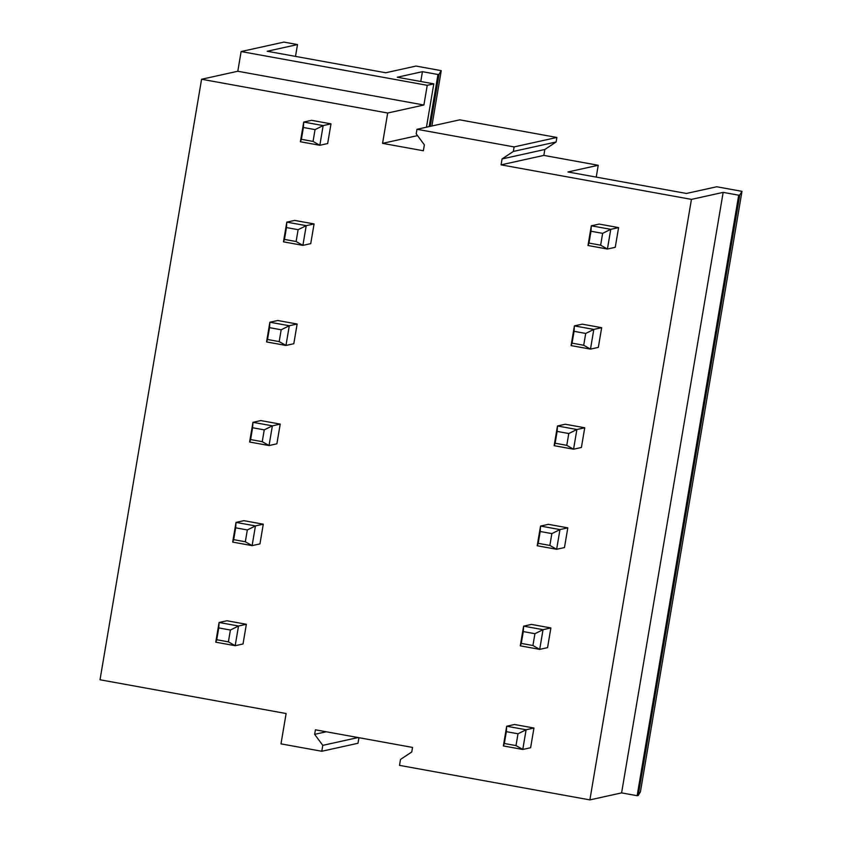 <?xml version="1.0" encoding="UTF-8"?>
<svg xmlns="http://www.w3.org/2000/svg" width="842" height="842" viewBox="0 0 842 842"><rect width="100%" height="100%" fill="white"/><g stroke="black" fill="none" stroke-linecap="round" stroke-linejoin="round"><path stroke-width="1.26" d="M502.064 158.938L544.837 149.487L543.837 155.402L501.064 164.853L502.064 158.938L513.346 151.444L514.104 146.918L416.979 129.289L416.211 133.825L424.357 144.845L423.358 150.76L382.563 143.361L417.537 135.625M544.837 149.487L556.109 141.993L556.878 137.467L459.743 119.838L416.979 129.289M513.346 151.444L556.109 141.993M514.104 146.918L556.878 137.467M738.708 195.197L723.162 192.376L621.596 792.89L637.141 795.711L738.708 195.197L739.771 194.965L741.981 191.345L716.731 186.766L686.43 193.46L567.929 171.968L598.23 165.274L596.231 177.094M741.981 191.345L640.415 791.859L638.204 795.469L739.771 194.965M637.141 795.711L638.204 795.469M543.837 155.402L598.23 165.274M501.064 164.853L691.44 199.386L723.162 192.376M691.44 199.386L589.874 799.9L621.596 792.89M427.241 85.316L433.798 83.863L397.277 77.232L422.431 71.675L437.977 74.496L439.05 74.264L441.25 70.644L416.001 66.065L385.71 72.759L267.198 51.257L297.5 44.563L283.901 42.1L241.128 51.551L427.241 85.316L423.905 105.018L237.802 71.254L201.585 79.253L100.019 679.768L286.122 713.532L280.986 743.865L321.791 751.264L357.997 743.265L358.945 737.697M433.798 83.863L426.462 127.195M589.874 799.9L399.497 765.367L400.497 759.452L411.77 751.959L412.538 747.422L315.403 729.803L314.634 734.34L326.243 731.772M314.634 734.34L322.791 745.359L358.113 737.55M297.5 44.563L295.5 56.393M441.25 70.644L431.893 125.995M439.05 74.264L430.23 126.363M437.977 74.496L429.167 126.595M422.431 71.675L420.779 81.506M237.802 71.254L241.128 51.551M321.791 751.264L322.791 745.359M201.585 79.253L387.688 113.017L382.563 143.361M618.596 227.603L599.167 224.077L591.326 225.803L587.99 245.506L607.419 249.032L615.26 247.295L618.596 227.603L610.755 229.329L607.419 249.032L600.641 245.18L588.979 243.064L587.99 245.506M327.664 143.55L331.001 123.848L311.572 120.322L303.73 122.058L300.394 141.761L319.823 145.287L327.664 143.55M601.662 327.685L582.243 324.159L574.402 325.896L571.065 345.599L590.495 349.114L598.336 347.388L601.662 327.685L593.821 329.411L590.495 349.114L583.706 345.262L572.055 343.147L571.065 345.599M310.74 243.633L314.066 223.93L294.647 220.415L286.806 222.141L283.47 241.843L302.899 245.369L310.74 243.633M584.737 427.768L565.308 424.242L557.467 425.978L554.141 445.681L573.56 449.207L581.401 447.47L584.737 427.768L576.896 429.504L573.56 449.207L566.782 445.344L555.131 443.229L554.141 445.681M293.805 343.725L297.142 324.023L277.713 320.497L269.872 322.233L266.546 341.926L285.964 345.452L293.805 343.725M567.813 527.85L548.384 524.334L540.543 526.061L537.207 545.763L556.636 549.289L564.477 547.553L567.813 527.85L559.972 529.586L556.636 549.289L549.858 545.427L538.196 543.322L537.207 545.763M276.881 443.808L280.218 424.105L260.788 420.579L252.947 422.316L249.611 442.018L269.04 445.544L276.881 443.808M550.878 627.943L531.46 624.417L523.619 626.153L520.282 645.846L539.711 649.371L547.553 647.645L550.878 627.943L543.037 629.669L539.711 649.371L532.923 645.519L521.272 643.404L520.282 645.846M259.957 543.89L263.283 524.187L243.854 520.672L236.013 522.398L232.687 542.101L252.116 545.627L259.957 543.89M533.954 728.025L514.525 724.499L506.684 726.236L503.358 745.938L522.777 749.464L530.618 747.728L533.954 728.025L526.113 729.761L522.777 749.464L515.999 745.602L504.337 743.486L503.358 745.938M243.022 643.983L246.359 624.28L226.93 620.754L219.088 622.48L215.752 642.183L235.181 645.709L243.022 643.983M387.688 113.017L423.905 105.018M588.979 243.064L590.979 231.245L602.64 233.35L600.641 245.18M590.979 231.245L591.326 225.803L610.755 229.329L602.64 233.35M301.383 139.309L303.383 127.489L315.045 129.605L323.16 125.584L319.823 145.287L313.045 141.424L301.383 139.309L300.394 141.761M303.383 127.489L303.73 122.058L323.16 125.584L331.001 123.848M315.045 129.605L313.045 141.424M572.055 343.147L574.055 331.327L585.706 333.443L583.706 345.262M574.055 331.327L574.402 325.896L593.821 329.411L585.706 333.443M284.459 239.402L286.459 227.572L298.11 229.687L306.225 225.667L302.899 245.369L296.11 241.517L284.459 239.402L283.47 241.843M286.459 227.572L286.806 222.141L306.225 225.667L314.066 223.93M298.11 229.687L296.11 241.517M555.131 443.229L557.13 431.409L568.782 433.525L566.782 445.344M557.13 431.409L557.467 425.978L576.896 429.504L568.782 433.525M267.524 339.484L269.524 327.664L281.186 329.78L289.301 325.749L285.964 345.452L279.186 341.599L267.524 339.484L266.546 341.926M269.524 327.664L269.872 322.233L289.301 325.749L297.142 324.023M281.186 329.78L279.186 341.599M538.196 543.322L540.196 531.491L551.857 533.607L549.858 545.427M540.196 531.491L540.543 526.061L559.972 529.586L551.857 533.607M250.6 439.566L252.6 427.747L264.251 429.862L272.376 425.841L269.04 445.544L262.251 441.682L250.6 439.566L249.611 442.018M252.6 427.747L252.947 422.316L272.376 425.841L280.218 424.105M264.251 429.862L262.251 441.682M521.272 643.404L523.271 631.584L534.923 633.7L532.923 645.519M523.271 631.584L523.619 626.153L543.037 629.669L534.923 633.7M233.676 539.648L235.676 527.829L247.327 529.944L255.442 525.924L252.116 545.627L245.327 541.764L233.676 539.648L232.687 542.101M235.676 527.829L236.013 522.398L255.442 525.924L263.283 524.187M247.327 529.944L245.327 541.764M504.337 743.486L506.337 731.666L517.998 733.782L515.999 745.602M506.337 731.666L506.684 726.236L526.113 729.761L517.998 733.782M216.741 639.741L218.741 627.922L230.403 630.037L238.518 626.006L235.181 645.709L228.403 641.857L216.741 639.741L215.752 642.183M218.741 627.922L219.088 622.48L238.518 626.006L246.359 624.28M230.403 630.037L228.403 641.857"/></g></svg>
